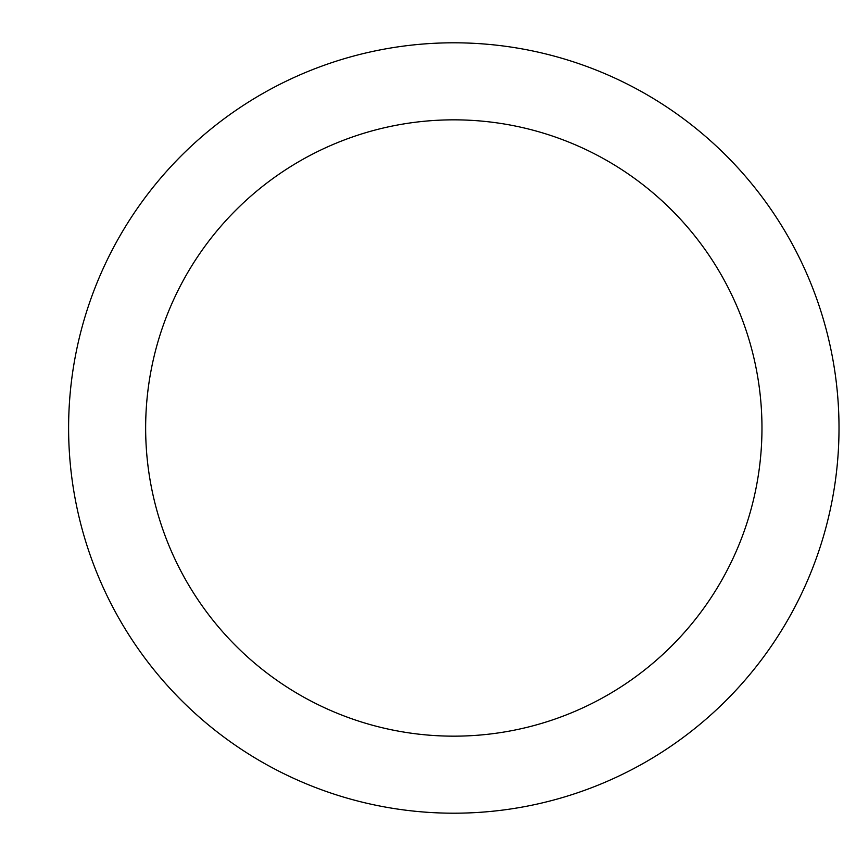 <?xml version="1.0" encoding="UTF-8"?>
<svg xmlns="http://www.w3.org/2000/svg" width="856" height="856" viewBox="0 0 856 856"><rect width="100%" height="100%" fill="white"/><g stroke="black" fill="none" stroke-linecap="round" stroke-linejoin="round"><path stroke-width="1.28" d="M453.808 42.8A385.2 385.2 0 0 1 839.008 428A385.2 385.2 0 0 1 453.808 813.2A385.2 385.2 0 0 1 68.608 428A385.2 385.2 0 0 1 453.808 42.8M453.808 736.16A308.16 308.16 0 0 1 145.648 428A308.16 308.16 0 0 1 453.808 119.84A308.16 308.16 0 0 1 761.968 428A308.16 308.16 0 0 1 453.808 736.16"/></g></svg>
